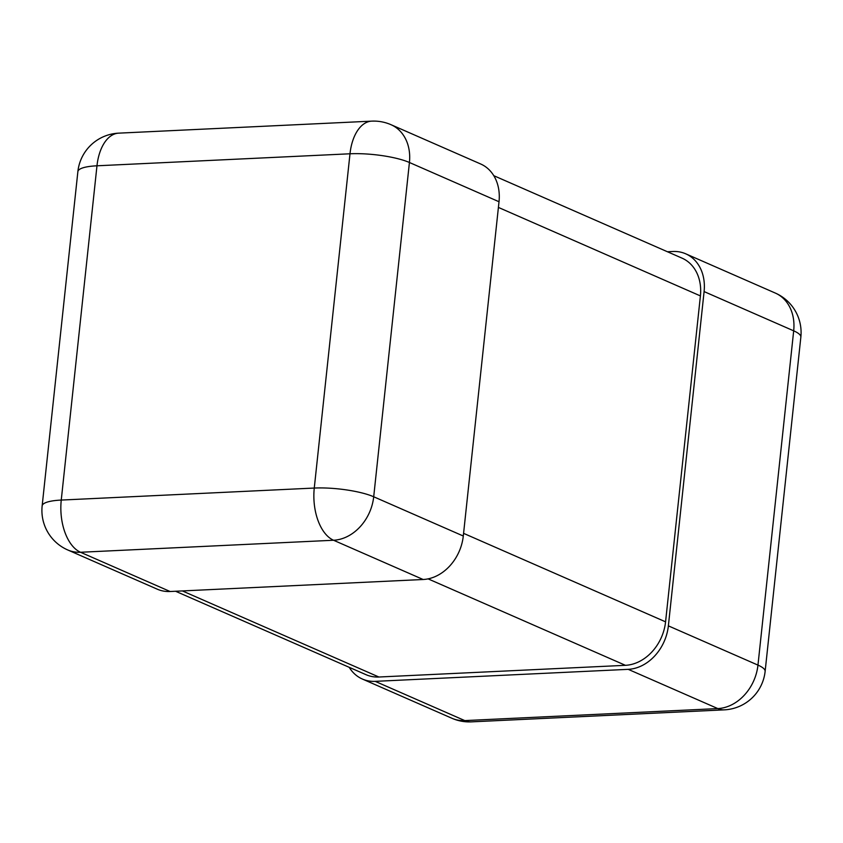 <?xml version="1.0" encoding="UTF-8"?>
<svg xmlns="http://www.w3.org/2000/svg" width="843" height="843" viewBox="0 0 843 843"><rect width="100%" height="100%" fill="white"/><g stroke="black" fill="none" stroke-linecap="round" stroke-linejoin="round"><path stroke-width="1.26" d="M349.213 667.319A43.098 34.426 -66.3 0 0 362.374 679.036A43.098 34.426 -66.3 0 0 375.209 681.355L628.225 669.342A43.098 34.426 113.7 0 0 668.373 625.864L704.095 291.583A43.098 34.426 -66.3 0 0 685.707 253.806A43.098 34.426 -66.3 0 0 672.883 251.488L667.435 251.751M67.703 549.942L157.293 589.194A43.098 34.426 -66.3 0 0 170.117 591.512L423.144 579.499L333.554 540.247A43.098 34.426 -66.3 0 0 373.702 496.769L409.424 162.488A43.098 34.426 -66.3 0 0 391.036 124.711A43.098 43.098 0 0 0 371.7 121.139A43.098 24.099 -92.7 0 0 349.993 153.784L96.977 165.797A43.098 9.547 -173.9 0 0 77.872 171.624L42.15 505.895A43.098 43.098 0 0 0 67.703 549.942A43.098 34.426 113.7 0 0 80.538 552.26L333.554 540.247A43.098 24.099 -92.7 0 1 314.27 488.055A43.098 9.547 6.1 0 1 373.702 496.769L463.292 536.022A43.098 34.426 113.7 0 1 423.144 579.499M463.292 536.022L499.014 201.74A43.098 34.426 -66.3 0 0 480.626 163.963L391.036 124.711M175.565 591.249L366.073 674.706A43.098 34.426 -66.3 0 0 378.897 677.013L625.422 665.317L428.096 578.867M493.787 175.681L682.019 258.137A43.098 34.426 -66.3 0 1 700.407 295.914L665.57 621.839A43.098 34.426 113.7 0 1 625.422 665.317M375.209 681.355L464.788 720.596A43.098 34.426 113.7 0 1 451.964 718.289A43.098 43.098 0 0 0 471.3 721.861A43.098 24.099 87.3 0 1 464.788 720.596L717.815 708.584A43.098 24.099 87.3 0 0 724.316 709.848A43.098 43.098 0 0 0 765.128 671.376A43.098 9.547 -173.9 0 0 757.962 665.106L793.685 330.835A43.098 9.547 6.1 0 1 800.85 337.105A43.098 43.098 0 0 0 775.297 293.058L685.707 253.806M668.373 625.864L757.962 665.106A43.098 34.426 -66.3 0 1 717.815 708.584L628.225 669.342M704.095 291.583L793.685 330.835A43.098 34.426 -66.3 0 0 775.297 293.058M170.117 591.512L80.538 552.26A43.098 24.099 -92.7 0 1 61.254 500.068A43.098 9.547 -173.9 0 0 42.15 505.895M499.014 201.74L409.424 162.488A43.098 9.547 -173.9 0 0 349.993 153.784L314.27 488.055L61.254 500.068L96.977 165.797A43.098 24.099 87.3 0 1 118.684 133.152A43.098 43.098 0 0 0 77.872 171.624M378.897 677.013L182.373 590.922M665.57 621.839L463.576 533.345M700.407 295.914L498.403 207.42M471.3 721.861L724.316 709.848M765.128 671.376L800.85 337.105M451.964 718.289L362.374 679.036M118.684 133.152L371.7 121.139"/></g></svg>
